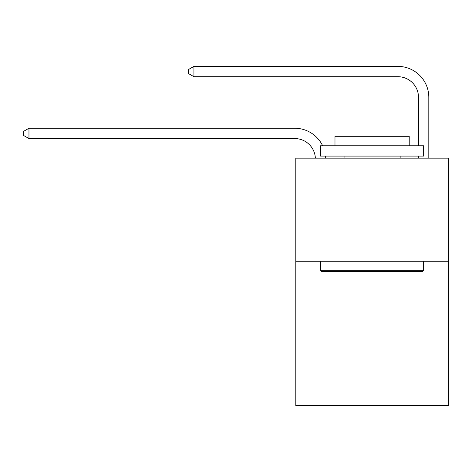 <?xml version="1.0" encoding="UTF-8"?>
<svg xmlns="http://www.w3.org/2000/svg" width="472" height="472" viewBox="0 0 472 472"><rect width="100%" height="100%" fill="white"/><g stroke="black" fill="none" stroke-linecap="round" stroke-linejoin="round"><path stroke-width="0.71" d="M448.4 261.264L448.4 405.613L295.802 405.613L295.802 158.155L448.4 158.155L448.4 261.264L295.802 261.264M294.77 138.561A20.62 20.62 0 0 1 315.367 158.155A20.62 20.62 0 0 0 294.77 138.561A20.62 20.62 0 0 1 315.367 158.155A20.62 20.62 0 0 0 294.77 138.561A20.62 20.62 0 0 1 315.367 158.155A20.62 20.62 0 0 0 294.77 138.561A20.62 20.62 0 0 1 315.367 158.155A20.62 20.62 0 0 0 294.77 138.561A20.62 20.62 0 0 1 315.367 158.155A20.62 20.62 0 0 0 294.77 138.561A20.62 20.62 0 0 1 315.367 158.155A20.62 20.62 0 0 0 294.77 138.561A20.62 20.62 0 0 1 315.367 158.155A20.62 20.62 0 0 0 294.77 138.561A20.62 20.62 0 0 1 315.367 158.155A20.62 20.62 0 0 0 294.77 138.561A20.62 20.62 0 0 1 315.367 158.155A20.62 20.62 0 0 0 294.77 138.561A20.62 20.62 0 0 1 315.367 158.155A20.62 20.62 0 0 0 294.77 138.561A20.62 20.62 0 0 1 315.367 158.155A20.62 20.62 0 0 0 294.77 138.561A20.62 20.62 0 0 1 315.367 158.155A20.62 20.62 0 0 0 294.77 138.561A20.62 20.62 0 0 1 315.367 158.155A20.62 20.62 0 0 0 294.77 138.561L28.963 138.561L23.6 135.47L23.6 131.346L28.963 128.254L294.77 128.254A30.934 30.934 0 0 1 322.647 145.783M418.499 145.783L418.499 97.32A20.62 20.62 0 0 0 397.878 76.7L193.933 76.7L188.57 73.608L188.57 69.484L193.933 66.387L397.878 66.387A30.934 30.934 0 0 1 428.812 97.32L428.812 158.155M28.963 138.561L28.963 128.254L294.77 128.254M418.499 97.32A20.62 20.62 0 0 0 397.878 76.7A20.62 20.62 0 0 1 418.499 97.32A20.62 20.62 0 0 0 397.878 76.7A20.62 20.62 0 0 1 418.499 97.32A20.62 20.62 0 0 0 397.878 76.7A20.62 20.62 0 0 1 418.499 97.32A20.62 20.62 0 0 0 397.878 76.7A20.62 20.62 0 0 1 418.499 97.32A20.62 20.62 0 0 0 397.878 76.7A20.62 20.62 0 0 1 418.499 97.32A20.62 20.62 0 0 0 397.878 76.7A20.62 20.62 0 0 1 418.499 97.32A20.62 20.62 0 0 0 397.878 76.7A20.62 20.62 0 0 1 418.499 97.32A20.62 20.62 0 0 0 397.878 76.7A20.62 20.62 0 0 1 418.499 97.32A20.62 20.62 0 0 0 397.878 76.7A20.62 20.62 0 0 1 418.499 97.32A20.62 20.62 0 0 0 397.878 76.7A20.62 20.62 0 0 1 418.499 97.32A20.62 20.62 0 0 0 397.878 76.7A20.62 20.62 0 0 1 418.499 97.32A20.62 20.62 0 0 0 397.878 76.7A20.62 20.62 0 0 1 418.499 97.32A20.62 20.62 0 0 0 397.878 76.7M193.933 76.7L193.933 66.387L397.878 66.387M321.786 271.571L320.547 270.332L423.655 270.332L422.416 271.571L321.786 271.571M423.655 145.783L423.655 156.09L320.547 156.09L320.547 145.783L423.655 145.783M334.984 145.783L334.984 136.296L409.218 136.296L409.218 145.783M423.655 261.264L423.655 270.332M320.547 261.264L320.547 270.332M400.144 156.09L400.144 158.155M344.058 156.09L344.058 158.155M325.55 156.09A30.934 30.934 0 0 1 325.686 158.155M418.499 158.155L418.499 156.09"/></g></svg>
